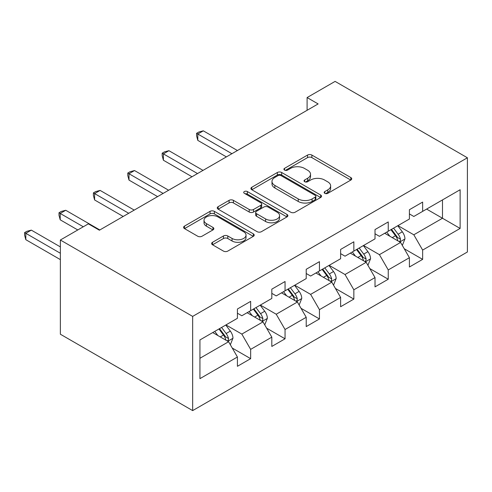<?xml version="1.0" encoding="UTF-8"?>
<svg xmlns="http://www.w3.org/2000/svg" width="492" height="492" viewBox="0 0 492 492"><rect width="100%" height="100%" fill="white"/><g stroke="black" fill="none" stroke-linecap="round" stroke-linejoin="round"><path stroke-width="0.74" d="M324.8 193.331A2.14 1.236 0 0 0 327.832 193.331L350.827 180.06A3.063 1.765 0 0 0 351.725 178.805A3.063 1.765 0 0 0 350.827 177.557L311.867 155.066A3.063 1.765 0 0 0 307.543 155.066L284.542 168.344A2.14 1.236 0 0 0 283.915 169.217A2.14 1.236 0 0 0 284.542 170.091A2.14 1.236 0 0 0 287.574 170.091L290.551 168.375A9.797 5.652 0 0 1 304.4 168.375L307.648 170.25A9.797 5.652 0 0 1 310.52 174.248A9.797 5.652 0 0 1 307.648 178.245L304.671 179.961A2.14 1.236 0 0 0 304.044 180.835A2.14 1.236 0 0 0 304.671 181.714A2.14 1.236 0 0 0 307.703 181.714L310.68 179.992A9.797 5.652 0 0 1 324.529 179.992L327.777 181.868A9.797 5.652 0 0 1 330.649 185.865A9.797 5.652 0 0 1 327.777 189.863L324.8 191.585A2.14 1.236 0 0 0 324.173 192.458A2.14 1.236 0 0 0 324.8 193.331L324.8 191.585M212.526 242.285A3.063 1.765 0 0 0 211.634 243.534A3.063 1.765 0 0 0 212.526 244.782L223.454 251.092A3.063 1.765 0 0 0 227.784 251.092L253.325 236.351A3.063 1.765 0 0 0 254.223 235.102A3.063 1.765 0 0 0 253.325 233.848L214.364 211.357A3.063 1.765 0 0 0 210.041 211.357L184.5 226.105A3.063 1.765 0 0 0 183.602 227.353A3.063 1.765 0 0 0 184.5 228.602L197.704 236.222A3.063 1.765 0 0 0 202.028 236.222L212.962 229.912A3.063 1.765 0 0 0 213.854 228.663A3.063 1.765 0 0 0 212.962 227.415L206.412 223.632A8.186 4.729 0 0 1 204.014 220.293A8.186 4.729 0 0 1 209.069 215.927A8.186 4.729 0 0 1 217.993 216.947L243.638 231.757A8.186 4.729 0 0 1 246.037 235.102A8.186 4.729 0 0 1 240.982 239.469A8.186 4.729 0 0 1 232.058 238.442L227.784 235.975A3.063 1.765 0 0 0 223.454 235.975L212.526 242.285L212.526 244.782M467.4 157.778L335.101 81.395L307.1 97.564L318.127 103.929L99.39 230.213L88.369 223.848L60.362 240.016L192.661 316.399L467.4 157.778L467.4 251.984L192.661 410.605L192.661 316.399M290.766 212.23A3.063 1.765 0 0 0 295.095 212.23L320.636 197.489A3.063 1.765 0 0 0 321.534 196.24A3.063 1.765 0 0 0 320.636 194.992L281.676 172.495A3.063 1.765 0 0 0 277.347 172.495L251.812 187.243A3.063 1.765 0 0 0 250.914 188.491A3.063 1.765 0 0 0 251.812 189.74L290.766 212.23M245.2 193.799A2.14 1.236 0 0 1 247.371 194.1L247.371 191.554L286.977 214.42A3.063 1.765 0 0 1 287.875 215.668A3.063 1.765 0 0 1 286.977 216.917L261.443 231.664A3.063 1.765 0 0 1 257.113 231.664L218.153 209.174L218.153 206.671A3.063 1.765 0 0 0 217.255 207.919A3.063 1.765 0 0 0 218.153 209.174M218.153 206.671L229.081 200.361A3.063 1.765 0 0 1 233.411 200.361L249.21 209.481A3.063 1.765 0 0 0 253.54 209.481L260.791 205.299A3.063 1.765 0 0 0 261.689 204.051A3.063 1.765 0 0 0 260.791 202.796L244.346 193.301A2.14 1.236 0 0 1 243.712 192.427A2.14 1.236 0 0 1 245.041 191.283A2.14 1.236 0 0 1 247.371 191.554M232.242 348.035L250.649 358.662L250.649 349.369L271.818 337.149L271.818 346.442L285.053 338.803L285.053 329.511L306.215 317.291L306.215 326.583L319.449 318.945L319.449 309.652L340.618 297.432L340.618 306.725L353.846 299.087L353.846 289.794L375.015 277.574L375.015 286.867L388.243 279.228L388.243 269.936L409.412 257.71L409.412 267.002L422.64 259.37L422.64 250.071L460.125 228.436L460.125 189.734L442.486 199.918L442.486 218.251L460.125 228.436M250.649 358.662L237.421 366.3L237.421 357.007L199.937 378.649L199.937 339.947L237.421 318.306L237.421 309.013L250.649 301.375L250.649 310.667L271.818 298.447L271.818 289.155L285.053 281.516L285.053 290.809L306.215 278.589L306.215 269.296L319.449 261.658L319.449 270.951L340.618 258.731L340.618 249.438L353.846 241.8L353.846 251.092L375.015 238.872L375.015 229.579L388.243 221.941L388.243 231.234L409.412 219.014L409.412 209.721L422.64 202.083L422.64 211.375L460.125 189.734M247.125 312.709L262.999 321.873L241.83 334.093L225.957 324.929M237.421 313.213L241.83 315.759L250.649 310.667M241.83 334.093L250.649 349.369M262.999 321.873L271.818 337.149M281.522 292.845L297.396 302.014L276.227 314.234L260.354 305.071M271.818 293.355L276.227 295.901L285.053 290.809M276.227 314.234L285.053 329.511M297.396 302.014L306.215 317.291M315.919 272.986L331.793 282.156L310.63 294.376L294.751 285.206M306.215 273.497L310.63 276.043L319.449 270.951M310.63 294.376L319.449 309.652M331.793 282.156L340.618 297.432M350.316 253.128L366.189 262.298L345.027 274.518L329.148 265.348M340.618 253.638L345.027 256.184L353.846 251.092M345.027 274.518L353.846 289.794M366.189 262.298L375.015 277.574M384.713 233.269L400.593 242.433L379.424 254.659L363.545 245.49M375.015 233.78L379.424 236.326L388.243 231.234M379.424 254.659L388.243 269.936M400.593 242.433L409.412 257.71M426.607 209.082L442.486 218.251L413.821 234.795L397.942 225.631M409.412 213.922L413.821 216.468L422.64 211.375M413.821 234.795L422.64 250.071M60.362 240.016L60.362 334.222L192.661 410.605M307.1 97.564L307.1 110.294M199.937 358.281L228.602 341.731L212.728 332.567M228.602 341.731L237.421 357.007M404.227 248.737L422.64 259.37M369.83 268.595L388.243 279.228M335.433 288.453L353.846 299.087M301.036 308.318L319.449 318.945M266.639 328.176L285.053 338.803M325.655 193.633L327.777 192.409A9.797 5.652 0 0 0 330.649 188.411L330.649 185.865M310.52 174.248L310.52 176.794A9.797 5.652 0 0 1 307.648 180.792L305.532 182.015M350.784 180.078L311.867 157.612A3.063 1.765 0 0 0 307.543 157.612L285.403 170.392M320.593 197.513L281.676 175.041A3.063 1.765 0 0 0 277.347 175.041L251.849 189.764M315.224 197.114A2.14 1.236 0 0 0 315.852 196.24A2.14 1.236 0 0 0 315.224 195.361L281.03 175.619A2.14 1.236 0 0 0 277.998 175.619L274.862 177.434A9.797 5.652 0 0 0 271.99 181.431A9.797 5.652 0 0 0 274.862 185.429L298.232 198.928A9.797 5.652 0 0 0 312.088 198.928L315.224 197.114L315.224 199.66A2.14 1.236 0 0 0 315.852 198.786L315.852 196.24M271.99 181.431L271.99 183.977A9.797 5.652 0 0 0 274.862 187.975L274.862 185.429M315.224 199.66L312.088 201.474A9.797 5.652 0 0 1 298.232 201.474L274.862 187.975M218.196 209.192L229.081 202.907L229.081 200.361M261.689 204.051L261.689 206.597A3.063 1.765 0 0 1 260.791 207.845L253.54 212.027A3.063 1.765 0 0 1 249.21 212.027L233.411 202.907A3.063 1.765 0 0 0 229.081 202.907M247.371 194.1L286.941 216.941M265.606 218.946A8.186 4.729 0 0 0 274.53 219.973A8.186 4.729 0 0 0 279.585 215.607A8.186 4.729 0 0 0 277.187 212.261L268.152 207.046A3.063 1.765 0 0 0 263.823 207.046L256.572 211.234A3.063 1.765 0 0 0 255.674 212.482A3.063 1.765 0 0 0 256.572 213.731L265.606 218.946L265.606 221.492A8.186 4.729 0 0 0 274.53 222.519A8.186 4.729 0 0 0 279.585 218.153L279.585 215.607M255.674 212.482L255.674 215.029A3.063 1.765 0 0 0 256.572 216.277L256.572 213.731M265.606 221.492L256.572 216.277M246.037 235.102L246.037 237.648A8.186 4.729 0 0 1 240.982 242.015A8.186 4.729 0 0 1 232.058 240.988L227.784 238.522A3.063 1.765 0 0 0 223.454 238.522L212.569 244.807M204.014 220.293L204.014 222.839A8.186 4.729 0 0 0 206.412 226.179L206.412 223.632M212.919 229.936L206.412 226.179M253.282 236.375L214.364 213.903A3.063 1.765 0 0 0 210.041 213.903L184.543 228.626M402.333 245.453L404.953 238.848A8.266 4.772 -120 0 0 402.315 231.806L397.764 225.736M389.836 236.228L386.743 232.101M237.421 150.521L203.313 130.829L197.802 134.015L197.802 140.38L226.4 156.886M399.313 241.695L400.31 240.637L400.494 239.198A8.266 4.772 -120 0 0 398.126 234.229L393.575 228.153M391.509 229.346L396.558 236.086A4.213 2.429 60 0 1 397.321 237.365L400.494 239.198M390.931 229.678L395.482 235.754A8.266 4.772 60 0 1 397.85 240.723M197.802 140.38L196.585 135.86L196.585 133.314L231.91 153.707M196.585 133.314L198.793 132.04L203.313 130.829M367.936 265.311L370.556 258.706A8.266 4.772 -120 0 0 367.918 251.67L363.367 245.594M355.433 256.086L352.346 251.959M203.024 170.38L168.916 150.687L163.399 153.873L163.399 160.238L191.997 176.745M364.916 261.56L365.913 260.496L366.097 259.056A8.266 4.772 -120 0 0 363.729 254.087L359.178 248.011M357.112 249.204L362.161 255.945A4.213 2.429 60 0 1 362.924 257.224L366.097 259.056M356.534 249.536L361.085 255.612A8.266 4.772 60 0 1 363.453 260.582M163.399 160.238L162.188 155.718L162.188 153.172L197.513 173.565M162.188 153.172L164.396 151.899L168.916 150.687M333.539 285.169L336.159 278.564A8.266 4.772 -120 0 0 333.521 271.529L328.97 265.452M321.036 275.944L317.949 271.818M168.627 190.244L134.519 170.546L129.002 173.731L129.002 180.097L157.6 196.609M330.513 281.418L331.516 280.36L331.7 278.915A8.266 4.772 -120 0 0 329.332 273.946L324.781 267.869M322.715 269.069L327.758 275.803A4.213 2.429 60 0 1 328.527 277.082L331.7 278.915M322.137 269.401L326.688 275.471A8.266 4.772 60 0 1 329.056 280.446M129.002 180.097L127.791 175.576L127.791 173.03L163.116 193.424M127.791 173.03L129.999 171.757L134.519 170.546M299.142 305.028L301.762 298.423A8.266 4.772 -120 0 0 299.124 291.387L294.573 285.311M286.639 295.803L283.552 291.676M134.23 210.102L100.122 190.41L94.605 193.59L94.605 199.955L123.203 216.468M296.116 301.276L297.119 300.218L297.303 298.773A8.266 4.772 -120 0 0 294.936 293.804L290.385 287.728M288.312 288.927L293.361 295.667A4.213 2.429 60 0 1 294.13 296.94L297.303 298.773M287.74 289.259L292.291 295.335A8.266 4.772 60 0 1 294.653 300.305M94.605 199.955L93.394 195.435L93.394 192.889L128.72 213.282M93.394 192.889L95.602 191.616L100.122 190.41M264.745 324.892L267.365 318.281A8.266 4.772 -120 0 0 264.727 311.245L260.176 305.169M252.242 315.661L249.155 311.534M99.833 229.961L65.725 210.268L60.209 213.448L60.209 219.813L77.785 229.961M261.719 321.135L262.722 320.077L262.906 318.632A8.266 4.772 -120 0 0 260.539 313.662L255.988 307.586M253.915 308.785L258.964 315.526A4.213 2.429 60 0 1 259.733 316.805L262.906 318.632M253.343 309.117L257.894 315.194A8.266 4.772 60 0 1 260.256 320.163M60.209 219.813L58.997 215.293L58.997 212.747L83.296 226.775M58.997 212.747L61.205 211.474L65.725 210.268M230.342 344.751L232.968 338.139A8.266 4.772 -120 0 0 230.33 331.104L225.779 325.027M217.845 335.519L214.758 331.393M60.362 246.892L31.328 230.127L25.812 233.306L25.812 239.672L60.362 259.622M227.322 340.993L228.325 339.935L228.509 338.496A8.266 4.772 -120 0 0 226.142 333.521L221.591 327.451M219.518 328.644L224.567 335.384A4.213 2.429 60 0 1 225.336 336.663L228.509 338.496M218.946 328.976L223.497 335.052A8.266 4.772 60 0 1 225.859 340.021M25.812 239.672L24.6 235.151L24.6 232.605L60.362 253.257M24.6 232.605L26.808 231.332L31.328 230.127M327.777 192.409L327.777 189.863M304.671 181.714L304.671 179.961M307.648 180.792L307.648 178.245M284.542 170.091L284.542 168.344M307.543 157.612L307.543 155.066M311.867 157.612L311.867 155.066M350.827 180.06L350.827 177.557M251.812 189.74L251.812 187.243M277.347 175.041L277.347 172.495M281.676 175.041L281.676 172.495M320.636 197.489L320.636 194.992M298.232 201.474L298.232 198.928M312.088 201.474L312.088 198.928M233.411 202.907L233.411 200.361M249.21 212.027L249.21 209.481M253.54 212.027L253.54 209.481M260.791 207.845L260.791 205.299M286.977 216.917L286.977 214.42M223.454 238.522L223.454 235.975M227.784 238.522L227.784 235.975M232.058 240.988L232.058 238.442M212.962 229.912L212.962 227.415M184.5 228.602L184.5 226.105M210.041 213.903L210.041 211.357M214.364 213.903L214.364 211.357M253.325 236.351L253.325 233.848M399.775 241.966L404.898 239.007M398.126 234.229L402.315 231.806M392.253 237.624L395.482 235.754M365.378 261.824L370.501 258.866M363.729 254.087L367.918 251.67M357.85 257.482L361.085 255.612M330.981 281.682L336.104 278.724M329.332 273.946L333.521 271.529M323.453 277.34L326.688 275.471M296.584 301.541L301.707 298.582M294.936 293.804L299.124 291.387M289.056 297.199L292.291 295.335M262.187 321.399L267.31 318.441M260.539 313.662L264.727 311.245M254.659 317.057L257.894 315.194M227.79 341.257L232.913 338.299M226.142 333.521L230.33 331.104M220.262 336.915L223.497 335.052"/></g></svg>
